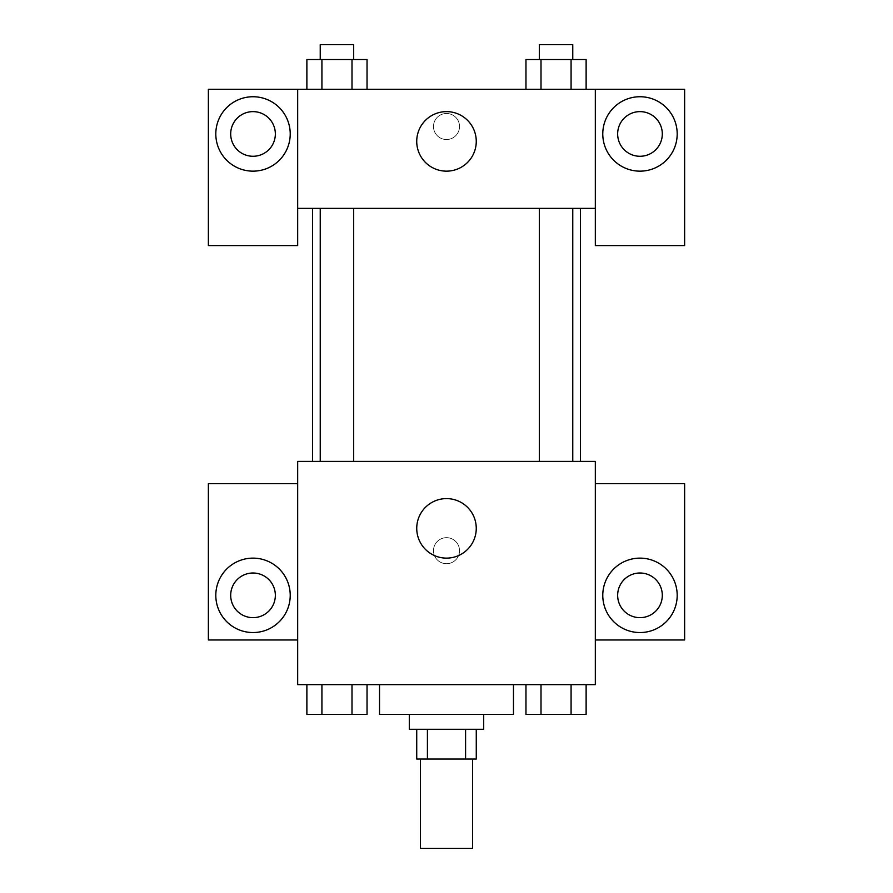 <?xml version="1.0" encoding="UTF-8"?>
<svg xmlns="http://www.w3.org/2000/svg" width="893" height="893" viewBox="0 0 893 893"><rect width="100%" height="100%" fill="white"/><g stroke="black" fill="none" stroke-linecap="round" stroke-linejoin="round"><path stroke-width="0.67" stroke-dasharray="4.46 3.35" d="M472.542 848.35L420.458 848.35M472.542 759.05L420.458 759.05L472.542 759.05M427.412 759.05L416.73 759.05L416.73 729.28L427.412 729.28L427.412 759.05L476.27 759.05L476.27 729.28L465.588 729.28L465.588 759.05M427.412 729.28L416.73 729.28M465.588 729.28L476.27 729.28M409.295 729.28L483.705 729.28M446.5 714.4L409.295 714.4L446.5 714.4M513.475 714.4L379.525 714.4M513.475 684.63L379.525 684.63L513.475 684.63M595.33 483.705L595.33 461.38L297.67 461.38L297.67 684.63L595.33 684.63L595.33 639.98L684.63 639.98L684.63 483.705L595.33 483.705L595.33 639.98M525.966 684.63L525.966 714.4L541.002 714.4L525.966 714.4L541.002 714.4L541.002 684.63L571.073 684.63L525.966 684.63L586.121 684.63L525.966 684.63L541.002 684.63L541.002 714.4L586.121 714.4L571.073 714.4L586.121 714.4L586.121 684.63L571.073 684.63L571.073 714.4L541.002 714.4L571.073 714.4L571.073 684.63L586.121 684.63L541.002 684.63L586.121 684.63M367.034 684.63L306.879 684.63L351.998 684.63L351.998 714.4L367.034 714.4L351.998 714.4L367.034 714.4L367.034 684.63L306.879 684.63L321.926 684.63L321.926 714.4L351.998 714.4L321.926 714.4L351.998 714.4L351.998 684.63L351.998 714.4M297.67 550.68L297.67 563.706L297.67 550.68M297.682 550.68L297.682 563.706L297.682 550.68M253.02 632.545A37.205 37.205 0 0 0 285.235 576.733A37.205 37.205 0 0 0 220.794 576.733A37.205 37.205 0 0 0 253.02 632.545M275.345 595.33A22.325 22.325 0 0 1 241.858 614.663A22.325 22.325 0 0 1 241.858 575.996A22.325 22.325 0 0 1 275.345 595.33M297.67 639.98L208.37 639.98L208.37 483.705L297.67 483.705M446.5 558.125A29.77 29.77 0 0 0 472.274 513.475A29.77 29.77 0 0 0 420.726 513.475A29.77 29.77 0 0 0 446.5 558.125M595.33 550.68L595.33 563.706L595.33 550.68M595.318 550.68L595.318 563.706L595.318 550.68M639.98 632.545A37.205 37.205 0 0 0 672.206 576.733A37.205 37.205 0 0 0 607.765 576.733A37.205 37.205 0 0 0 639.98 632.545M662.305 595.33A22.325 22.325 0 0 1 628.817 614.663A22.325 22.325 0 0 1 628.817 575.996A22.325 22.325 0 0 1 662.305 595.33M446.5 537.664A13.027 13.027 0 0 0 435.226 557.199A13.027 13.027 0 0 0 457.774 557.199A13.027 13.027 0 0 0 446.5 537.664A13.027 13.027 0 0 1 457.774 557.199A13.027 13.027 0 0 1 435.226 557.199A13.027 13.027 0 0 1 446.5 537.664M539.316 461.38L572.77 461.38L539.316 461.38L572.77 461.38L539.316 461.38L539.316 208.37L572.77 208.37L539.316 208.37M320.23 461.38L353.684 461.38L320.23 461.38L353.684 461.38L320.23 461.38L320.23 208.37L353.684 208.37L320.23 208.37L353.684 208.37L353.684 461.38M312.55 461.38L580.45 461.38L312.55 461.38M580.45 208.37L312.55 208.37L580.45 208.37M572.77 208.37L572.77 461.38M353.684 208.37L320.23 208.37M595.33 208.37L297.67 208.37L297.67 245.575L208.37 245.575L208.37 89.3L684.63 89.3L684.63 245.575L595.33 245.575L595.33 89.3M459.527 126.505A13.027 13.027 0 0 0 439.992 115.23A13.027 13.027 0 0 0 439.992 137.79A13.027 13.027 0 0 0 459.527 126.505A13.027 13.027 0 0 1 439.992 137.79A13.027 13.027 0 0 1 439.992 115.23A13.027 13.027 0 0 1 459.527 126.505M275.345 133.95A22.325 22.325 0 0 0 241.858 114.617A22.325 22.325 0 0 0 241.858 153.283A22.325 22.325 0 0 0 275.345 133.95M662.305 133.95A22.325 22.325 0 0 0 628.817 114.617A22.325 22.325 0 0 0 628.817 153.283A22.325 22.325 0 0 0 662.305 133.95M253.02 171.155A37.205 37.205 0 0 0 285.235 115.342A37.205 37.205 0 0 0 220.794 115.342A37.205 37.205 0 0 0 253.02 171.155M639.98 171.155A37.205 37.205 0 0 0 672.206 115.342A37.205 37.205 0 0 0 607.765 115.342A37.205 37.205 0 0 0 639.98 171.155M297.67 89.3L297.67 208.37M367.034 89.3L306.846 89.3L367.068 89.3L306.846 89.3L367.034 89.3L367.034 59.53L351.998 59.53L367.034 59.53L351.998 59.53L351.998 89.3L306.879 89.3L306.879 59.53L351.998 59.53L321.926 59.53L321.926 89.3L351.998 89.3L351.998 59.53L351.998 89.3M525.966 89.3L586.154 89.3L525.932 89.3L586.154 89.3L525.966 89.3L571.073 89.3L525.966 89.3L525.966 59.53L586.121 59.53L571.073 59.53L571.073 89.3L571.073 59.53L541.002 59.53L541.002 89.3L541.002 59.53L525.966 59.53L586.121 59.53L586.121 89.3M416.73 141.395A29.77 29.77 0 0 0 461.38 167.17A29.77 29.77 0 0 0 461.38 115.61A29.77 29.77 0 0 0 416.73 141.395M595.33 126.505L595.33 139.531L595.33 126.505M595.318 126.505L595.318 139.531L595.318 126.505M297.67 126.505L297.67 139.531L297.67 126.505M297.682 126.505L297.682 139.531L297.682 126.505M572.77 59.53L539.316 59.53L572.77 59.53L539.316 59.53L572.77 59.53L572.77 44.65L539.316 44.65L572.77 44.65L539.316 44.65L539.316 59.53M353.684 59.53L320.23 59.53L353.684 59.53L320.23 59.53L353.684 59.53L353.684 44.65L320.23 44.65L353.684 44.65L320.23 44.65L320.23 59.53M571.073 59.53L571.073 89.3M541.002 59.53L541.002 89.3M306.879 59.53L321.926 59.53L306.879 59.53M321.926 59.53L321.926 89.3L321.926 59.53L351.998 59.53M321.926 89.3L306.879 89.3M572.77 714.4L539.316 714.4M306.879 684.63L321.926 684.63L306.879 684.63L306.879 714.4L321.926 714.4L306.879 714.4L321.926 714.4L321.926 684.63L351.998 684.63L306.879 684.63L351.998 684.63M353.684 714.4L320.23 714.4M571.073 684.63L571.073 714.4M541.002 684.63L541.002 714.4M321.926 684.63L321.926 714.4"/><path stroke-width="1.34" d="M420.458 759.05L420.458 848.35L472.542 848.35L472.542 759.05M465.588 729.28L465.588 759.05L416.73 759.05L416.73 729.28M465.588 759.05L476.27 759.05L476.27 729.28M483.705 714.4L483.705 729.28L409.295 729.28L409.295 714.4M427.412 729.28L427.412 759.05M379.525 684.63L379.525 714.4L513.475 714.4L513.475 684.63M595.33 684.63L297.67 684.63L297.67 461.38L595.33 461.38L595.33 684.63M253.02 632.545A37.205 37.205 0 0 1 220.794 576.733A37.205 37.205 0 0 1 285.235 576.733A37.205 37.205 0 0 1 253.02 632.545M297.67 639.98L208.37 639.98L208.37 483.705L297.67 483.705M230.695 595.33A22.325 22.325 0 0 1 253.02 573.005A22.325 22.325 0 0 1 275.345 595.33A22.325 22.325 0 0 1 253.02 617.655A22.325 22.325 0 0 1 230.695 595.33M446.5 558.125A29.77 29.77 0 0 1 420.726 513.475A29.77 29.77 0 0 1 472.274 513.475A29.77 29.77 0 0 1 446.5 558.125M639.98 632.545A37.205 37.205 0 0 1 607.765 576.733A37.205 37.205 0 0 1 672.206 576.733A37.205 37.205 0 0 1 639.98 632.545M595.33 639.98L684.63 639.98L684.63 483.705L595.33 483.705M617.655 595.33A22.325 22.325 0 0 1 639.98 573.005A22.325 22.325 0 0 1 662.305 595.33A22.325 22.325 0 0 1 639.98 617.655A22.325 22.325 0 0 1 617.655 595.33M580.45 208.37L580.45 461.38M539.316 461.38L539.316 208.37M353.684 208.37L353.684 461.38M595.33 208.37L595.33 245.575L684.63 245.575L684.63 89.3L595.33 89.3L595.33 208.37L297.67 208.37L297.67 245.575L208.37 245.575L208.37 89.3L297.67 89.3L297.67 208.37M275.345 133.95A22.325 22.325 0 0 1 253.02 156.275A22.325 22.325 0 0 1 230.695 133.95A22.325 22.325 0 0 1 253.02 111.625A22.325 22.325 0 0 1 275.345 133.95M253.02 171.155A37.205 37.205 0 0 1 220.794 115.342A37.205 37.205 0 0 1 285.235 115.342A37.205 37.205 0 0 1 253.02 171.155M662.305 133.95A22.325 22.325 0 0 1 628.817 153.283A22.325 22.325 0 0 1 628.817 114.617A22.325 22.325 0 0 1 662.305 133.95M639.98 171.155A37.205 37.205 0 0 1 607.765 115.342A37.205 37.205 0 0 1 672.206 115.342A37.205 37.205 0 0 1 639.98 171.155M595.33 89.3L297.67 89.3M416.73 141.395A29.77 29.77 0 0 1 461.38 115.61A29.77 29.77 0 0 1 461.38 167.17A29.77 29.77 0 0 1 416.73 141.395M586.121 89.3L586.121 59.53L525.966 59.53L525.966 89.3M571.073 59.53L571.073 89.3M541.002 59.53L541.002 89.3M539.316 59.53L539.316 44.65L572.77 44.65L572.77 59.53M367.034 89.3L367.034 59.53L306.879 59.53L306.879 89.3M351.998 59.53L351.998 89.3M321.926 59.53L321.926 89.3M320.23 59.53L320.23 44.65L353.684 44.65L353.684 59.53M586.121 684.63L586.121 714.4L525.966 714.4L525.966 684.63M571.073 684.63L571.073 714.4M541.002 684.63L541.002 714.4M572.77 714.4L539.316 714.4M367.034 684.63L367.034 714.4L306.879 714.4L306.879 684.63M351.998 684.63L351.998 714.4M321.926 684.63L321.926 714.4M353.684 714.4L320.23 714.4M312.55 208.37L312.55 461.38M572.77 461.38L572.77 208.37M320.23 208.37L320.23 461.38"/></g></svg>
